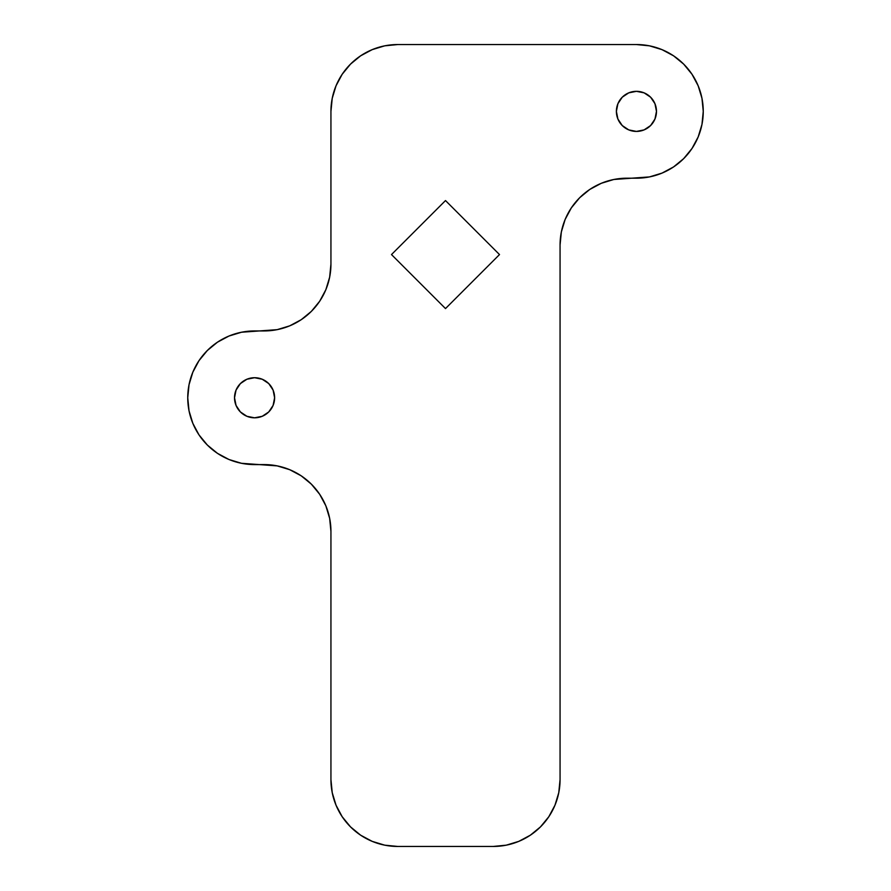 <?xml version="1.0" encoding="UTF-8"?>
<svg xmlns="http://www.w3.org/2000/svg" width="891" height="891" viewBox="0 0 891 891"><rect width="100%" height="100%" fill="white"/><g stroke="black" fill="none" stroke-linecap="round" stroke-linejoin="round"><path stroke-width="1.34" d="M636.43 131.423A20.047 20.047 0 0 1 616.383 111.375A20.047 20.047 0 0 1 636.43 91.328L628.756 92.853L622.252 97.197L617.909 103.701L616.383 111.375L617.909 119.049L622.252 125.553L628.756 129.897L636.43 131.423L644.104 129.897L650.608 125.553L654.952 119.049L656.478 111.375L654.952 103.701L650.608 97.197L644.104 92.853L636.43 91.328A20.047 20.047 0 0 1 656.478 111.375A20.047 20.047 0 0 1 636.43 131.423L644.104 129.897L650.608 125.553M254.57 417.812A20.047 20.047 0 0 1 234.522 397.765A20.047 20.047 0 0 1 254.57 377.717L246.896 379.243L240.392 383.587L236.048 390.091L234.522 397.765L236.048 405.438L240.392 411.943L246.896 416.286L254.57 417.812L262.244 416.286L268.748 411.943L273.091 405.438L274.617 397.765L273.091 390.091L268.748 383.587L262.244 379.243L254.57 377.717A20.047 20.047 0 0 1 274.617 397.765A20.047 20.047 0 0 1 254.57 417.812L250.661 417.434M384.734 845.169L397.765 846.45L493.235 846.45L397.765 846.45L384.734 845.169L372.193 841.36L360.643 835.19L350.519 826.881L342.2 816.746L336.03 805.197L332.232 792.667L330.94 779.625L330.94 531.415L329.659 518.384L325.861 505.843L319.68 494.293L311.371 484.169L301.247 475.85L289.686 469.68L277.157 465.882L241.539 463.309L228.998 459.511L217.449 453.33L207.325 445.021L199.005 434.897L192.835 423.336L189.026 410.807L187.745 397.765L189.026 384.734L192.835 372.193L199.005 360.643L207.325 350.519L217.449 342.2L228.998 336.03L241.539 332.232L277.157 329.659L289.686 325.861L301.247 319.68L311.371 311.371L319.68 301.247L325.861 289.686L329.659 277.157L330.94 264.115L330.94 111.375L332.232 98.333L336.03 85.803L342.2 74.254L350.519 64.119L360.643 55.81L372.193 49.64L384.734 45.831L397.765 44.55L636.43 44.55L649.461 45.831L662.002 49.64L673.551 55.81L683.675 64.119L691.995 74.254L698.165 85.803L701.974 98.333L703.255 111.375L701.974 124.417L698.165 136.947L691.995 148.496L683.675 158.631L673.551 166.94L662.002 173.11L649.461 176.919L613.843 179.481L601.314 183.29L589.753 189.46L579.629 197.769L571.32 207.904L565.139 219.453L561.341 231.983L560.06 245.025L560.06 779.625L558.768 792.667L554.97 805.197L548.8 816.746L540.481 826.881L530.357 835.19L518.807 841.36L506.266 845.169L493.235 846.45A66.825 66.825 0 0 0 560.06 779.625L560.06 245.025A66.825 66.825 0 0 1 626.885 178.2L613.843 179.481M499.506 254.57L445.5 200.564L391.494 254.57L445.5 308.576L499.506 254.57L445.5 200.564L391.494 254.57L445.5 308.576L499.506 254.57M350.519 826.881L342.2 816.746M325.861 505.843L319.68 494.293L311.371 484.169M277.157 465.882L264.115 464.59A66.825 66.825 0 0 1 330.94 531.415L330.94 779.625A66.825 66.825 0 0 0 397.765 846.45M325.861 289.686L329.659 277.157L330.94 264.115A66.825 66.825 0 0 1 264.115 330.94L254.57 330.94A66.825 66.825 0 0 0 187.745 397.765A66.825 66.825 0 0 0 254.57 464.59L241.539 463.309M189.026 410.807L187.745 397.765L189.026 384.734M217.449 342.2L228.998 336.03L241.539 332.232M264.115 330.94L277.157 329.659M626.885 178.2L636.43 178.2A66.825 66.825 0 0 0 703.255 111.375A66.825 66.825 0 0 0 636.43 44.55L649.461 45.831M701.974 98.333L703.255 111.375L701.974 124.417L698.165 136.947L691.995 148.496L683.675 158.631M673.551 166.94L662.002 173.11L649.461 176.919M565.139 219.453L561.341 231.983L560.06 245.025M622.252 125.553L628.756 129.897M650.608 97.197L647.568 94.702M644.104 92.853L640.339 91.717M234.912 401.674L236.048 405.438M240.392 411.943L246.896 416.286M262.244 416.286L265.707 414.438M636.43 44.55L397.765 44.55A66.825 66.825 0 0 0 330.94 111.375L330.94 264.115M254.57 464.59L264.115 464.59"/></g></svg>
